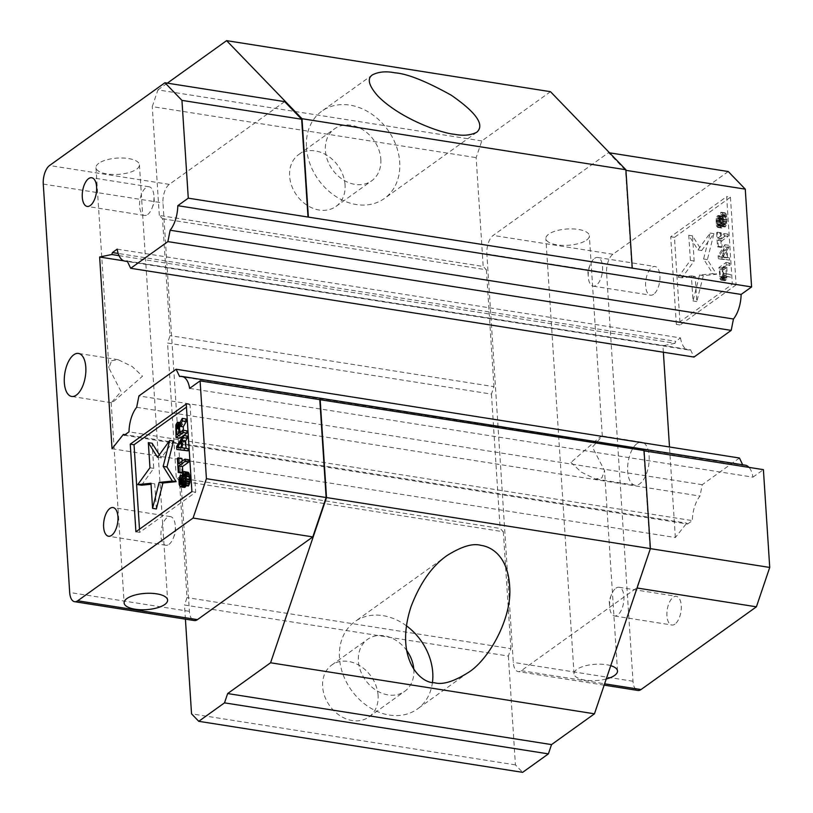 <?xml version="1.0" encoding="UTF-8"?>
<svg xmlns="http://www.w3.org/2000/svg" width="813" height="813" viewBox="0 0 813 813"><rect width="100%" height="100%" fill="white"/><g stroke="black" fill="none" stroke-linecap="round" stroke-linejoin="round"><path stroke-width="0.61" stroke-dasharray="4.07 3.05" d="M181.248 447.902L185.425 448.532L184.998 441.855L181.604 447.333M182.722 433.786L181.685 425.219L180.75 425.504L180.059 427.16L180.435 435.422L182.722 433.786L178.941 433.197M184.998 441.855L181.218 441.266M177.325 447.546L181.106 448.146M185.425 448.532L181.645 447.943M178.484 426.144L182.264 426.744M180.435 435.422L176.655 434.833M179.988 428.38L178.616 428.166M180.059 427.16L178.535 426.916M180.323 426.195L178.433 425.9M180.75 425.504L178.23 425.108M181.208 425.169L177.935 424.66M181.685 425.219L177.905 424.62M182.041 425.738L178.26 425.148M723.153 257.172L718.824 256.786L722.716 250.506L723.153 257.172L726.934 257.772L722.605 257.386L726.497 251.095L722.716 250.506M722.076 267.65L722.452 275.912L721.761 277.579L720.47 277.335L719.79 269.286L722.076 267.65L725.857 268.239L726.314 275.292L726.233 276.511L722.452 275.912M718.824 256.786L722.605 257.386M726.497 251.095L726.934 257.772M722.533 274.692L726.314 275.292M726.233 276.511L725.979 277.467L722.198 276.877M725.979 277.467L725.542 278.168L721.761 277.579M725.542 278.168L721.304 277.904M725.084 278.493L720.826 277.863M724.607 278.453L720.47 277.335M724.251 277.934L724.027 276.928L720.247 276.329M724.027 276.928L723.57 269.886L719.79 269.286M723.57 269.886L725.857 268.239M156.37 508.958L154.744 483.857L151.025 484.243M154.744 483.857L150.964 483.268M141.533 485.219L153.738 468.349L152.122 443.248M149.958 467.749L153.738 468.349M159.338 454.792L161.289 457.912L173.494 441.042M157.509 457.323L161.289 457.912M184.124 487.495L182.773 483.816L183.047 478.186L184.012 475.94L183.687 483.156L184.287 485.056L185.069 484.883L185.913 475.737L187.752 472.099M183.88 478.745L181.899 478.44M181.929 479.446L183.626 479.711M182.01 480.686L183.545 480.93M181.848 482.871L183.687 483.156M181.594 483.796L183.911 484.162M180.506 484.457L184.287 485.056M180.984 484.497L184.764 485.097M181.289 484.284L185.069 484.883M181.726 483.583L185.506 484.182M181.96 482.251L185.74 482.851M182.031 481.032L185.811 481.631M181.888 478.806L185.669 479.406M181.919 476.845L185.699 477.444M182.132 475.148L185.913 475.737M182.64 473.227L186.421 473.816M183.21 472.048L186.99 472.638M188.331 486.032L189.063 480.077L188.616 475.737L187.742 474.426L186.644 477.16L186.086 485.676M184.409 483.217L188.189 483.806M184.836 482.516L188.616 483.115M185.222 481.072L189.002 481.672M185.283 479.487L189.063 480.077M185.09 476.52L188.87 477.109M184.836 475.138L188.616 475.737M184.46 474.243L188.24 474.843M183.962 473.837L187.742 474.426M184.49 474.314L187.285 474.751M184.907 475.514L186.878 475.829M185.11 476.916L186.644 477.16M185.222 478.532L186.584 478.745M185.232 480.737L186.726 480.971M184.897 482.292L186.675 482.566M184.449 483.948L186.462 484.263M179.643 485.859L183.423 486.448M179.236 484.589L183.016 485.188M178.992 483.217L182.773 483.816M178.87 481.357L182.651 481.957M178.901 479.396L182.681 479.995M179.267 477.587L183.047 478.186M179.805 476.042L183.586 476.631M182.071 475.625L184.012 475.94M181.909 477.81L184.155 478.166M182.102 461.195L182.305 464.355L188.697 459.772M178.525 463.756L182.305 464.355M182.071 473.054L181.167 458.969L181.929 458.42M177.386 458.369L181.167 458.969M186.055 448.339L187.986 448.644M182.275 447.872L186.065 448.471M180.588 450.067L180.395 447.099L187.163 436.032M176.614 446.5L180.395 447.099M179.825 438.197L179.643 425.524L181.218 422.841L182.783 424.823L186.065 418.98M175.466 428.705L179.246 429.294M175.496 426.734L179.277 427.333M175.862 424.925L179.643 425.524M176.401 423.38L180.181 423.969M176.828 422.679L180.608 423.278M177.437 422.242L181.218 422.841M179.917 422.597L181.695 422.882M179.622 423.126L182.376 423.563M179.002 424.223L182.783 424.823M183.453 430.311L183.636 433.136L186.827 430.839M179.856 432.536L183.636 433.136M701.71 250.536L713.926 233.656L707.381 259.601L716.558 274.276L703.336 275.637L696.792 301.582L695.176 276.481L681.955 277.833L694.17 260.963L692.544 235.861L701.71 250.536L697.93 249.937L688.763 235.272L690.389 260.363L678.174 277.243L691.396 275.881L693.011 300.983L699.556 275.038L712.777 273.676L703.601 259.012L710.145 233.067L697.93 249.937M721.822 228.067L720.115 226.187L719.983 219.297L721.08 216.563L722.32 216.065L723.428 218.372L724.068 223.351L724.952 224.662L725.409 224.327L726.1 220.333L725.663 215.994L724.657 215.171L724.505 212.945L725.145 212.874L726.548 214.967L727.015 219.683L725.704 226.451L724.942 226.99L723.58 225.638L722.544 219.398L721.68 218.463L720.633 221.929L721.822 228.067L718.042 227.467L716.853 221.339L717.594 218.087L718.377 217.914L718.753 218.809L719.393 223.778L720.501 226.095L721.924 225.851L722.991 222.752L722.767 214.378L722.198 212.843L720.725 212.345L720.877 214.571L722.127 216.776L721.629 223.738L721.172 224.063L720.288 222.752L719.647 217.782L718.54 215.465L717.3 215.973L716.202 218.697L716.334 225.587L718.042 227.467M720.409 233.341L721.172 232.792L721.558 238.727L727.95 234.144L728.092 236.37L721.7 240.953L722.086 246.888L721.324 247.437L720.409 233.341L716.629 232.742L717.544 246.837L718.306 246.288L717.92 240.363L724.312 235.77L724.17 233.555L717.777 238.138L717.391 232.203L716.629 232.742M721.903 256.339L728.672 245.272L728.814 247.498L727.086 250.292L727.564 257.711L729.485 257.884L729.627 260.109L722.096 259.306L721.903 256.339L718.123 255.739L718.316 258.707L725.846 259.51L725.704 257.284L723.783 257.111L723.306 249.693L725.033 246.898L724.891 244.672L718.123 255.739M727.178 273.89L730.562 274.57L730.735 277.162L727.015 276.339L726.273 279.591L725.226 280.719L724.068 280.007L723.245 277.101L722.666 268.199L729.82 263.066L729.962 265.292L726.771 267.589L727.178 273.89L723.397 273.3L722.991 266.989L726.182 264.703L726.039 262.477L718.885 267.609L720.288 279.408L720.968 280.079L722.056 279.692L723.235 275.739L726.954 276.572L726.781 273.971L723.397 273.3M147.651 214.551A14.512 6.931 -81 0 0 152.001 208.23A14.512 6.931 -81 0 0 153.942 195.943A14.512 6.931 -81 0 0 149.043 186.777A14.512 6.931 -81 0 0 145.913 187.681A14.512 6.931 -81 0 0 139.612 203.189A14.512 6.931 -81 0 0 144.531 215.455A14.512 6.931 -81 0 0 147.651 214.551M168.982 544.364A14.512 6.931 -81 0 0 173.332 538.043A14.512 6.931 -81 0 0 175.262 525.757A14.512 6.931 -81 0 0 170.374 516.59A14.512 6.931 -81 0 0 167.244 517.495A14.512 6.931 -81 0 0 160.944 533.003A14.512 6.931 -81 0 0 165.852 545.269A14.512 6.931 -81 0 0 168.982 544.364M139.49 529.212L139.694 532.373L195.679 492.221L190.018 404.6L186.441 407.171M119.033 255.648L675.105 343.269L675.766 341.318L118.19 253.453M124.257 435.26L687.585 524.029L686.741 523.155L125.1 434.65M690.389 260.363L694.17 260.963M681.955 277.833L678.174 277.243M695.176 276.481L691.396 275.881M696.792 301.582L693.011 300.983M703.336 275.637L699.556 275.038M716.558 274.276L712.777 273.676M707.381 259.601L703.601 259.012M713.926 233.656L710.145 233.067M692.544 235.861L688.763 235.272M717.574 225.089L721.355 225.689M720.999 225.16L717.218 224.561M720.775 224.154L716.995 223.565M720.633 221.929L716.853 221.339M720.714 220.709L716.934 220.12M720.948 219.378L717.168 218.788M721.375 218.687L717.594 218.087M721.68 218.463L717.899 217.864M722.157 218.504L718.377 217.914M722.544 219.398L718.753 218.809M722.767 220.404L718.987 219.805M722.909 222.63L719.129 222.03M723.184 224.378L719.393 223.778M723.58 225.638L719.8 225.049M724.281 226.685L720.501 226.095M724.942 226.99L721.161 226.4M725.704 226.451L721.924 225.851M726.263 225.272L722.483 224.673M726.771 223.351L722.991 222.752M726.985 221.644L723.204 221.055M727.015 219.683L723.235 219.083M726.822 216.715L723.042 216.116M726.548 214.967L722.767 214.378M725.979 213.443L722.198 212.843M725.145 212.874L721.365 212.284M724.505 212.945L720.725 212.345M724.657 215.171L720.877 214.571M725.135 215.211L721.355 214.612M725.663 215.994L721.883 215.404M725.907 217.376L722.127 216.776M726.1 220.333L722.32 219.744M726.05 221.929L722.269 221.339M725.816 223.26L722.035 222.66M725.409 224.327L721.629 223.738M724.952 224.662L721.172 224.063M724.444 224.246L720.664 223.646M724.068 223.351L720.288 222.752M723.824 221.979L720.044 221.38M723.672 219.754L719.891 219.154M723.428 218.372L719.647 217.782M723.031 217.112L719.251 216.512M722.32 216.065L718.54 215.465M721.69 216.126L717.909 215.536M721.08 216.563L717.3 215.973M720.501 217.376L716.72 216.776M719.983 219.297L716.202 218.697M719.779 220.994L715.999 220.404M719.718 222.589L715.938 221.99M719.84 224.439L716.06 223.849M720.115 226.187L716.334 225.587M720.664 227.345L716.883 226.746M721.344 228.016L717.564 227.427M721.68 225.841L717.899 225.242M718.306 246.288L722.086 246.888M721.7 240.953L717.92 240.363M728.092 236.37L724.312 235.77M727.95 234.144L724.17 233.555M721.558 238.727L717.777 238.138M721.172 232.792L717.391 232.203M721.324 247.437L717.544 246.837M725.846 259.51L729.627 260.109M729.485 257.884L725.704 257.284M727.564 257.711L723.783 257.111M727.086 250.292L723.306 249.693M728.814 247.498L725.033 246.898M728.672 245.272L724.891 244.672M722.096 259.306L718.316 258.707M726.182 264.703L729.962 265.292M729.82 263.066L726.039 262.477M722.666 268.199L718.885 267.609M723.245 277.101L719.464 276.501M723.519 278.849L719.739 278.249M724.068 280.007L720.288 279.408M724.749 280.678L720.968 280.079M725.226 280.719L721.446 280.129M725.836 280.282L722.056 279.692M726.273 279.591L722.493 278.991M726.812 278.036L723.031 277.446M727.015 276.339L723.235 275.739M730.735 277.162L726.954 276.572M730.562 274.57L726.781 273.971M726.771 267.589L722.991 266.989M135.913 531.773L139.694 532.373M190.018 404.6L186.238 404.01M195.679 492.221L191.898 491.621M111.574 360.748L118.068 359.671L132.133 366.49L142.509 376.185L114.186 401.053L111.29 402.689L121.056 391.571L108.932 368.004L111.574 360.748M117.194 249.144L680.522 337.913L675.766 341.318M680.522 337.913A23.953 11.433 -81 0 0 688.245 349.895A23.953 11.433 -81 0 0 690.532 349.783L127.204 261.024M690.532 349.783L693.997 357.059M687.585 524.029L692.33 520.615L129.013 431.845M739.454 458.014L702.249 484.69L699.993 496.072A23.953 11.433 -81 0 0 692.33 520.615M136.665 407.303L699.993 496.072M702.249 484.69L138.932 395.921M675.105 343.269L662.951 345.789L123.8 260.831M112.031 448.746L675.359 537.515L686.741 523.155M615.888 588.195A14.512 6.931 99 0 1 619.018 587.281A14.512 6.931 99 0 1 623.927 599.547A14.512 6.931 99 0 1 617.626 615.055A14.512 6.931 99 0 1 614.496 615.969A14.512 6.931 99 0 1 609.608 606.793A14.512 6.931 99 0 1 611.539 594.506A14.512 6.931 99 0 1 615.888 588.195M594.557 258.382A14.512 6.931 99 0 1 597.687 257.467A14.512 6.931 99 0 1 602.596 269.733A14.512 6.931 99 0 1 596.295 285.241A14.512 6.931 99 0 1 593.165 286.156A14.512 6.931 99 0 1 588.277 276.979A14.512 6.931 99 0 1 590.208 264.692A14.512 6.931 99 0 1 594.557 258.382M676.345 324.397L670.684 236.776L726.67 196.634L732.33 284.245L676.345 324.397L680.125 324.997L674.465 237.376L730.45 197.224L726.67 196.634M284.652 101.635L169.277 184.378A14.512 6.931 -81 0 0 162.986 202.945L189.399 611.346A14.512 6.931 -81 0 0 194.297 620.553M98.81 163.261A21.778 8.15 176.3 0 0 95.975 167.651A21.778 8.15 176.3 0 0 118.231 174.368A21.778 8.15 176.3 0 0 139.44 164.836A21.778 8.15 176.3 0 0 123.007 158.027A21.778 8.15 176.3 0 0 98.81 163.261M745.206 465.178A23.953 11.433 -81 0 0 742.919 465.28L179.602 376.51M742.919 465.28L742.676 464.772M675.359 537.515L669.495 446.987M663.378 352.232L662.951 345.789M674.963 624.099A14.512 6.931 99 0 1 671.833 625.004A14.512 6.931 99 0 1 667.249 609.577A14.512 6.931 99 0 1 676.355 596.325A14.512 6.931 99 0 1 681.264 608.581A14.512 6.931 99 0 1 674.963 624.099M653.642 294.286A14.512 6.931 99 0 1 650.512 295.19A14.512 6.931 99 0 1 645.929 279.774A14.512 6.931 99 0 1 655.024 266.512A14.512 6.931 99 0 1 659.943 278.768A14.512 6.931 99 0 1 653.642 294.286M670.684 236.776L674.465 237.376M730.45 197.224L736.111 284.845L732.33 284.245M736.111 284.845L680.125 324.997M570.96 462.465L581.336 472.16L595.401 478.979L601.894 477.902L604.537 470.646L592.413 447.079L602.301 436.093L599.283 437.597L570.96 462.465M637.087 443.552A21.778 10.386 99 0 1 641.782 442.201A21.778 10.386 99 0 1 648.662 465.331A21.778 10.386 99 0 1 635.004 485.219A21.778 10.386 99 0 1 627.636 466.825A21.778 10.386 99 0 1 637.087 443.552M380.83 159.206A31.941 25.396 -125.6 0 1 371.714 180.791A31.941 25.396 -125.6 0 1 332.466 169.643A31.941 25.396 -125.6 0 1 334.489 128.881A31.941 25.396 -125.6 0 1 363.513 130.171A31.941 25.396 -125.6 0 1 380.83 159.206M306.471 147.488A53.709 42.713 54.4 0 0 335.596 196.319A53.709 42.713 54.4 0 0 384.407 198.484A53.709 42.713 54.4 0 0 387.811 129.948A53.709 42.713 54.4 0 0 321.806 111.188A53.709 42.713 54.4 0 0 306.471 147.488M413.817 669.302A31.941 25.396 -125.6 0 1 413.837 669.709A31.941 25.396 -125.6 0 1 404.732 691.294A31.941 25.396 -125.6 0 1 365.484 680.146A31.941 25.396 -125.6 0 1 367.506 639.394A31.941 25.396 -125.6 0 1 406.541 650.248M406.429 625.807A53.709 42.713 54.4 0 0 354.814 621.691A53.709 42.713 54.4 0 0 339.488 657.991A53.709 42.713 54.4 0 0 368.604 706.822A53.709 42.713 54.4 0 0 417.425 708.997A53.709 42.713 54.4 0 0 432.465 682.361M189.612 388.39L752.929 477.16A23.953 11.433 -81 0 0 748.997 467.373M650.37 548.633L636.681 587.941L521.306 670.684A14.512 6.931 99 0 1 518.176 671.589A14.512 6.931 99 0 1 513.277 662.382L486.865 253.981A14.512 6.931 99 0 1 493.156 235.414L608.53 152.671L625.543 170.283L631.874 268.077M728.255 171.533L612.88 254.276A14.512 6.931 -81 0 0 606.589 272.843L633.002 681.253A14.512 6.931 -81 0 0 637.9 690.461M586.519 240.12A21.778 8.15 176.3 0 0 589.344 235.729A21.778 8.15 176.3 0 0 567.088 229.002A21.778 8.15 176.3 0 0 545.879 238.544A21.778 8.15 176.3 0 0 562.322 245.343A21.778 8.15 176.3 0 0 586.519 240.12M606.244 678.977A21.778 8.15 -3.7 0 1 574.029 673.814A21.778 8.15 -3.7 0 1 586.956 665.43A21.778 8.15 -3.7 0 1 610.756 665.664M752.929 477.16L763.407 469.65M550.482 91.686L481.804 140.934L476.154 157.641L483.186 266.461L159.307 215.425L162.519 218.748L170.069 335.627L167.559 343.056L491.438 394.092L493.948 386.663L170.069 335.627M481.804 140.934L157.925 89.897L152.275 106.605L476.154 157.641M345.058 184.856A31.941 25.396 54.4 0 0 327.751 155.822A31.941 25.396 54.4 0 0 298.727 154.531A31.941 25.396 54.4 0 0 296.704 195.293A31.941 25.396 54.4 0 0 335.952 206.441A31.941 25.396 54.4 0 0 345.058 184.856M162.519 218.748L486.398 269.784L483.186 266.461M179.46 480.717L503.338 531.753L500.127 528.43L176.248 477.394L179.46 480.717L187.01 597.596L184.5 605.024L508.379 656.061L510.889 648.632L187.01 597.596M378.075 695.359A31.941 25.396 54.4 0 0 360.759 666.335A31.941 25.396 54.4 0 0 331.734 665.044A31.941 25.396 54.4 0 0 329.712 705.796A31.941 25.396 54.4 0 0 368.96 716.944A31.941 25.396 54.4 0 0 378.075 695.359M508.379 656.061L515.422 764.881L522.637 772.35M515.422 764.881L191.543 713.844M157.925 89.897L167.336 83.15M159.307 215.425L152.275 106.605M176.248 477.394L167.559 343.056M185.415 619.16L184.5 605.024M643.683 450.778L650.014 548.572M609.547 152.834L608.53 152.671M486.398 269.784L493.948 386.663M491.438 394.092L500.127 528.43M503.338 531.753L510.889 648.632M189.399 611.346L69.684 592.484M43.272 184.073L162.986 202.945M169.277 184.378L49.552 165.517M633.002 681.253L513.277 662.382M521.306 670.684L604.608 683.814M612.88 254.276L493.156 235.414M486.865 253.981L606.589 272.843M152.001 208.23L154.358 202.305L153.942 195.943M173.332 538.043L175.689 532.119L175.262 525.757M149.043 186.777L91.706 177.742M144.531 215.455L87.184 206.421M170.374 516.59L113.037 507.556M165.852 545.269L108.515 536.234M118.068 359.671L78.465 353.431M111.29 402.689L71.686 396.449M611.539 594.506L609.181 600.431L609.608 606.793M590.208 264.692L587.86 270.617L588.277 276.979M95.975 167.651L108.932 368.004M111.168 402.567L124.125 602.921M139.44 164.836L167.59 600.106M688.245 349.895L127.448 261.522M614.496 615.969L671.833 625.004M619.018 587.281L676.355 596.325M593.165 286.156L650.512 295.19M597.687 257.467L655.024 266.512M641.782 442.201L602.179 435.961M635.004 485.219L595.401 478.979M604.161 685.146L518.176 671.589M617.494 670.999L604.537 470.646M602.301 436.093L589.344 235.729M574.029 673.814L545.879 238.544M372.506 74.826L321.806 111.188M476.764 132.255L384.407 198.484M335.952 206.441L371.714 180.791M298.727 154.531L334.489 128.881M368.96 716.944L404.732 691.294M331.734 665.044L367.506 639.394M447.18 555.462L354.814 621.691M468.125 672.625L417.425 708.997"/><path stroke-width="1.22" d="M181.604 447.333L181.248 447.902M177.325 447.546L181.218 441.266L181.645 447.943L177.325 447.546M178.484 426.144L178.941 433.197L176.655 434.833L176.279 426.561L177.427 424.579L178.484 426.144M178.616 428.166L176.208 427.78M178.535 426.916L176.279 426.561M178.433 425.9L176.543 425.606M178.23 425.108L176.97 424.904M177.935 424.66L177.427 424.579M149.958 467.749L137.753 484.629L150.964 483.268L152.59 508.359L159.124 482.424L172.346 481.062L163.169 466.388L169.714 440.443L157.509 457.323L148.332 442.648L149.958 467.749M179.836 479.111L180.232 475.341L178.901 479.396L179.236 484.589L180.344 486.906L181.584 486.398L182.681 483.674L183.098 475.229L183.504 474.162L184.46 474.243L185.283 479.487L184.551 485.442L185.13 484.629L186.157 480.788L186.004 475.859L185.323 472.851L183.962 471.499L182.132 475.148L181.726 483.583L180.506 484.457L179.836 479.111L181.929 479.446M178.525 463.756L178.149 457.821L177.386 458.369L178.291 472.465L179.053 471.916L178.677 465.981L185.069 461.398L184.917 459.172L178.525 463.756M183.535 437.668L183.382 435.443L176.614 446.5L176.807 449.467L184.348 450.27L184.205 448.044L182.275 447.872L181.797 440.453L183.535 437.668L187.315 438.258L185.577 441.053L186.055 448.339M183.199 432.475L183.047 430.25L179.856 432.536L179.449 426.236L182.447 420.971L182.285 418.38L179.002 424.223L177.437 422.242L175.862 424.925L176.045 437.597L183.199 432.475L186.98 433.065L183.616 435.473M151.025 484.243L141.533 485.219L137.753 484.629M148.332 442.648L152.122 443.248L159.338 454.792M169.714 440.443L173.494 441.042L166.95 466.987L176.126 481.662L162.905 483.024L156.37 508.958L152.59 508.359M163.169 466.388L166.95 466.987M172.346 481.062L176.126 481.662M159.124 482.424L162.905 483.024M181.899 478.44L180.1 478.156M179.764 480.341L182.01 480.686M179.907 482.556L181.848 482.871M180.13 483.562L181.594 483.796M183.962 471.499L188.403 472.404L189.51 474.711L189.978 479.426L189.602 483.572L188.331 486.032L184.551 485.442M184.622 471.804L188.403 472.404M185.323 472.851L189.104 473.451M185.73 474.111L189.51 474.711M186.004 475.859L189.785 476.459M186.197 478.827L189.978 479.426M186.157 480.788L189.937 481.387M185.821 482.973L189.602 483.572M185.13 484.629L188.911 485.229M183.504 474.162L184.49 474.314M183.098 475.229L184.907 475.514M182.864 476.56L185.11 476.916M182.803 478.156L185.222 478.532M182.945 480.381L185.232 480.737M182.895 481.967L184.897 482.292M182.681 483.674L184.449 483.948M186.086 485.676L184.754 487.434L180.344 486.906M182.173 485.595L185.953 486.184M181.584 486.398L185.364 486.997M180.974 486.835L184.754 487.434M180.232 475.341L182.071 475.625M180.374 477.566L181.909 477.81M178.149 457.821L181.929 458.42L182.102 461.195M184.917 459.172L188.697 459.772L188.85 461.997L182.458 466.581L182.834 472.516L182.071 473.054L178.291 472.465M185.069 461.398L188.85 461.997M178.677 465.981L182.458 466.581M179.053 471.916L182.834 472.516M183.382 435.443L187.163 436.032L187.315 438.258M181.797 440.453L185.577 441.053M184.205 448.044L187.986 448.644L188.128 450.869L176.807 449.467M184.348 450.27L188.128 450.869M183.047 430.25L186.827 430.839L186.98 433.065M183.169 435.798L179.825 438.197L176.045 437.597M177.915 422.282L179.917 422.597M178.596 422.963L179.622 423.126M182.285 418.38L186.065 418.98L186.228 421.571L183.23 426.835L183.453 430.311M182.447 420.971L186.228 421.571M179.449 426.236L183.23 426.835M186.441 407.171L134.033 444.752L139.49 529.212M118.19 253.453L112.448 252.548L111.788 254.499L119.033 255.648M125.1 434.65L123.413 434.386L124.257 435.26L129.013 431.845A23.953 11.433 99 0 1 136.665 407.303L138.932 395.921L176.126 369.244L739.454 458.014L742.676 464.772M88.576 178.647A14.512 6.931 99 0 1 91.706 177.742A14.512 6.931 99 0 1 96.29 193.159A14.512 6.931 99 0 1 87.184 206.421A14.512 6.931 99 0 1 82.276 194.155A14.512 6.931 99 0 1 88.576 178.647M109.907 508.46A14.512 6.931 99 0 1 113.037 507.556A14.512 6.931 99 0 1 117.621 522.972A14.512 6.931 99 0 1 108.515 536.234A14.512 6.931 99 0 1 103.607 523.968A14.512 6.931 99 0 1 109.907 508.46M134.033 444.752L130.253 444.152L186.238 404.01L191.898 491.621L135.913 531.773L130.253 444.152M73.77 354.793A21.778 10.386 99 0 1 78.465 353.431A21.778 10.386 99 0 1 85.335 376.561A21.778 10.386 99 0 1 71.686 396.449A21.778 10.386 99 0 1 64.318 378.055A21.778 10.386 99 0 1 73.77 354.793M112.448 252.548L117.194 249.144A23.953 11.433 99 0 0 124.928 261.125A23.953 11.433 99 0 0 127.204 261.024L130.68 268.29L693.997 357.059L731.202 330.383L733.458 319.001A23.953 11.433 -81 0 0 741.121 294.448L177.793 205.689A23.953 11.433 99 0 1 170.141 230.231L733.458 319.001M123.413 434.386L112.031 448.746L99.633 257.02L111.788 254.499M99.633 257.02L123.8 260.831M731.202 330.383L167.874 241.613L170.141 230.231M164.937 82.763L181.949 100.375L301.664 119.247L284.652 101.635L164.937 82.763L49.552 165.517A14.512 6.931 -81 0 0 43.272 184.073L69.684 592.484A14.512 6.931 -81 0 0 74.572 601.691L194.297 620.553A14.512 6.931 -81 0 0 197.427 619.648L312.802 536.905L193.077 518.044L77.702 600.787L197.427 619.648M74.572 601.691A14.512 6.931 -81 0 0 77.702 600.787M126.95 598.531A21.778 8.15 -3.7 0 1 151.147 593.307A21.778 8.15 -3.7 0 1 167.59 600.106A21.778 8.15 -3.7 0 1 146.381 609.648A21.778 8.15 -3.7 0 1 124.125 602.921A21.778 8.15 -3.7 0 1 126.95 598.531M748.997 467.373A23.953 11.433 -81 0 0 745.206 465.178L181.878 376.409A23.953 11.433 99 0 0 179.602 376.51L176.126 369.244M167.874 241.613L130.68 268.29M177.793 205.689L188.27 198.169L751.588 286.938L745.267 189.144L728.255 171.533L609.547 152.834M181.949 100.375L188.27 198.169M320.159 399.488L326.511 497.556L650.39 548.592L644.038 450.524L200.089 380.88L206.411 478.674L193.077 518.044M200.089 380.88L189.612 388.39A23.953 11.433 99 0 0 181.878 376.409M669.495 446.987L663.378 352.232M406.541 650.248A31.941 25.396 -125.6 0 1 413.817 669.302M432.465 682.361A53.709 42.713 54.4 0 0 406.429 625.807M206.411 478.674L326.135 497.536L312.802 536.905M301.664 119.247L307.995 217.041M319.804 399.742L326.135 497.536M604.161 685.146L637.9 690.461A14.512 6.931 -81 0 0 641.02 689.556L756.405 606.813L769.728 567.444L763.407 469.65L644.059 450.839M610.756 665.664A21.778 8.15 -3.7 0 1 617.494 670.999A21.778 8.15 -3.7 0 1 614.658 675.39A21.778 8.15 -3.7 0 1 606.244 678.977M751.588 286.938L741.121 294.448M394.955 72.814C386.175 71.056 378.685 71.727 372.506 74.826C366.826 78.495 368.665 85.619 378.004 96.188C400.616 119.033 441.876 133.352 454.325 134.267C463.105 136.025 470.585 135.354 476.764 132.255C484.985 125.029 476.469 112.672 451.205 95.182C426.012 81.178 407.262 73.719 394.955 72.814M185.415 619.16L191.543 713.844L198.758 721.314L522.637 772.35L548.389 753.885L224.51 702.849L227.65 693.56L270.577 662.778L326.511 497.556M227.65 693.56L551.529 744.596L548.389 753.885M434.396 682.727C442.414 685.044 453.654 681.67 468.125 672.625C489.101 659.729 512.048 617.86 509.71 587.403C508.338 556.783 491.865 546.773 480.9 545.35C472.881 543.043 461.642 546.417 447.18 555.452C432.211 565.787 420.158 582.86 411.022 606.691C394.447 657.636 419.823 683.347 434.396 682.727M632.229 267.812L625.888 169.744L302.009 118.708L308.351 216.776M302.009 118.708L226.603 40.65L550.482 91.686L625.888 169.744M167.336 83.15L226.603 40.65M224.51 702.849L198.758 721.314M769.728 567.444L650.37 548.633M756.405 606.813L637.046 588.002M745.267 189.144L625.929 170.344M551.529 744.596L594.455 713.814L270.577 662.778M594.455 713.814L650.39 548.592M604.608 683.814L641.02 689.556M127.448 261.522L124.928 261.125"/></g></svg>

